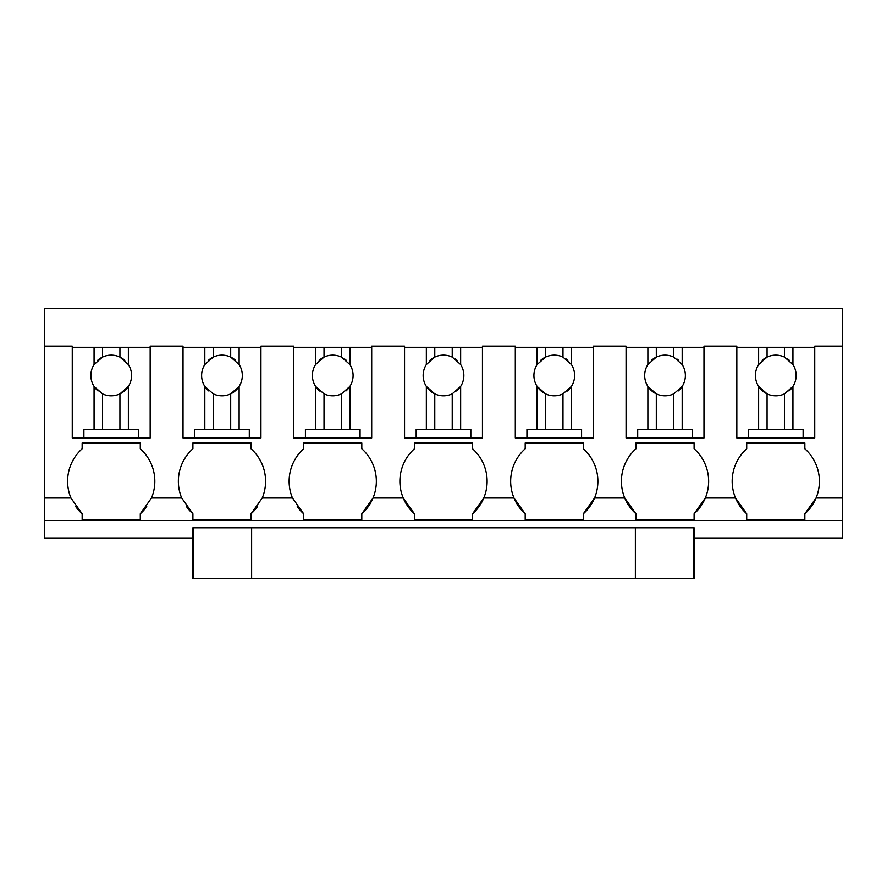 <?xml version="1.0" encoding="UTF-8"?>
<svg xmlns="http://www.w3.org/2000/svg" width="887" height="887" viewBox="0 0 887 887"><rect width="100%" height="100%" fill="white"/><g stroke="black" fill="none" stroke-linecap="round" stroke-linejoin="round"><path stroke-width="1.33" d="M694.1 537.977L842.65 537.977L842.65 520.536L44.35 520.536L44.35 537.977L192.9 537.977M746.71 442.979L804.853 442.979L746.71 442.979L746.71 448.789A43.607 43.607 0 0 0 735.511 498.017L705.298 498.017L694.1 513.806A43.607 43.607 0 0 0 694.1 448.789L694.1 442.979L635.957 442.979L694.1 442.979M635.957 442.979L635.957 448.789A43.607 43.607 0 0 0 624.747 498.017L635.957 513.795L635.957 519.605L694.1 519.605L694.1 513.806M635.957 513.795A43.607 43.607 0 0 1 624.747 498.017L594.534 498.017L583.336 513.806A43.607 43.607 0 0 0 583.336 448.789L583.336 442.979L525.193 442.979L583.336 442.979M525.193 442.979L525.193 448.789A43.607 43.607 0 0 0 513.994 498.017L525.193 513.795L525.193 519.605L583.336 519.605L583.336 513.806M525.193 513.795A43.607 43.607 0 0 1 513.994 498.017L483.781 498.017L472.571 513.806A43.607 43.607 0 0 0 472.571 448.789L472.571 442.979L414.429 442.979L472.571 442.979M414.429 442.979L414.429 448.789A43.607 43.607 0 0 0 403.23 498.017L414.429 513.795L414.429 519.605L472.571 519.605L472.571 513.806M414.429 513.795A43.607 43.607 0 0 1 403.23 498.017L373.017 498.017L361.807 513.806A43.607 43.607 0 0 0 361.807 448.789L361.807 442.979L303.664 442.979L361.807 442.979M303.664 442.979L303.664 448.789A43.607 43.607 0 0 0 292.466 498.017L303.664 513.795L303.664 519.605L361.807 519.605L361.807 513.806M292.466 498.017L262.253 498.017L251.043 513.806A43.607 43.607 0 0 0 257.496 506.599M192.9 442.979L251.043 442.979L192.9 442.979L192.9 448.789A43.607 43.607 0 0 0 181.702 498.017L192.9 513.795L192.9 519.605L251.043 519.605L251.043 513.806M181.702 498.017L151.489 498.017L140.29 513.806A43.607 43.607 0 0 0 146.732 506.599M151.489 498.017A43.607 43.607 0 0 0 140.29 448.789L140.29 442.979L82.147 442.979L82.147 448.789A43.607 43.607 0 0 0 70.938 498.017L82.147 513.795L82.147 519.605L140.29 519.605L140.29 513.806M44.35 520.536L44.35 346.107L72.257 346.107L72.257 347.272L150.169 347.272L150.169 346.107L183.021 346.107L183.021 347.272L260.933 347.272L260.933 346.107L293.785 346.107L293.785 347.272L371.697 347.272L371.697 346.107L404.55 346.107L404.55 347.272L482.45 347.272L482.45 346.107L515.303 346.107L515.303 347.272L593.215 347.272L593.215 346.107L626.067 346.107L626.067 347.272L703.979 347.272L703.979 346.107L736.831 346.107L736.831 347.272L814.743 347.272L814.743 346.107L842.65 346.107L842.65 498.017L816.062 498.017L804.853 513.806A43.607 43.607 0 0 0 804.853 448.789L804.853 442.979M842.65 520.536L842.65 498.017M746.71 513.795A43.607 43.607 0 0 1 735.511 498.017L746.71 513.795L746.71 519.605L804.853 519.605L804.853 513.806M251.043 442.979L251.043 448.789A43.607 43.607 0 0 1 262.253 498.017M44.35 346.107L44.35 308.321L842.65 308.321L842.65 346.107M75.705 506.599A43.607 43.607 0 0 0 82.147 513.795M186.458 506.599A43.607 43.607 0 0 0 192.9 513.795M297.223 506.599A43.607 43.607 0 0 0 303.664 513.795M693.512 578.679L192.9 578.679L192.9 527.809L694.1 527.809L694.1 578.679L693.512 578.679L693.512 527.809M94.066 347.272L94.066 364.524A20.346 20.346 0 0 0 94.066 386.422L94.066 429.253L83.888 429.253L83.888 437.978L72.257 437.978L72.257 347.272M83.888 437.978L150.169 437.978L150.169 347.272M128.371 347.272L128.371 364.524L119.933 357.084L119.933 347.272M102.493 347.272L102.493 357.084A20.346 20.346 0 0 1 124.856 360.366M94.066 364.524L102.493 357.084A20.346 20.346 0 0 0 97.57 360.366M94.066 429.253L119.933 429.253L119.933 393.861A20.346 20.346 0 0 0 128.371 386.422L119.933 393.861A20.346 20.346 0 0 1 102.493 393.861L94.066 386.422A20.346 20.346 0 0 0 98.047 390.99M138.538 437.978L138.538 429.253L128.371 429.253L128.371 386.422A20.346 20.346 0 0 0 128.371 364.524M102.493 393.861L102.493 429.253M128.371 429.253L119.933 429.253M204.819 347.272L204.819 364.524A20.346 20.346 0 0 0 204.819 386.422L204.819 429.253L194.652 429.253L194.652 437.978L183.021 437.978L183.021 347.272M194.652 437.978L260.933 437.978L260.933 347.272M239.124 347.272L239.124 364.524L230.698 357.084L230.698 347.272M213.257 347.272L213.257 357.084A20.346 20.346 0 0 1 235.62 360.366M204.819 364.524L213.257 357.084A20.346 20.346 0 0 0 208.334 360.366M204.819 429.253L230.698 429.253L230.698 393.861A20.346 20.346 0 0 0 239.124 386.422L230.698 393.861A20.346 20.346 0 0 1 213.257 393.861L204.819 386.422A20.346 20.346 0 0 0 208.811 390.99M249.302 437.978L249.302 429.253L239.124 429.253L239.124 386.422A20.346 20.346 0 0 0 239.124 364.524M213.257 393.861L213.257 429.253M239.124 429.253L230.698 429.253M315.584 347.272L315.584 364.524A20.346 20.346 0 0 0 315.584 386.422L315.584 429.253L305.416 429.253L305.416 437.978L293.785 437.978L293.785 347.272M305.416 437.978L371.697 437.978L371.697 347.272M349.888 347.272L349.888 364.524L341.462 357.084L341.462 347.272M324.021 347.272L324.021 357.084A20.346 20.346 0 0 1 341.462 357.084A20.346 20.346 0 0 1 341.473 357.095M315.584 364.524L324.021 357.084A20.346 20.346 0 0 0 319.098 360.366M346.373 360.366A20.346 20.346 0 0 0 344.644 358.969M345.908 390.99A20.346 20.346 0 0 0 349.888 386.422L341.462 393.861A20.346 20.346 0 0 1 324.021 393.861L315.584 386.422A20.346 20.346 0 0 0 319.564 390.99M360.067 437.978L360.067 429.253L349.888 429.253L349.888 386.422A20.346 20.346 0 0 0 349.888 364.524M315.584 429.253L341.462 429.253L341.462 393.861M324.021 393.861L324.021 429.253M349.888 429.253L341.462 429.253M426.348 347.272L426.348 364.524A20.346 20.346 0 0 0 426.348 386.422L426.348 429.253L416.169 429.253L416.169 437.978L404.55 437.978L404.55 347.272M416.169 437.978L482.45 437.978L482.45 347.272M460.652 347.272L460.652 364.524L452.226 357.084L452.226 347.272M434.774 347.272L434.774 357.084A20.346 20.346 0 0 1 452.226 357.084A20.346 20.346 0 0 1 452.237 357.095M426.348 364.524L434.774 357.084A20.346 20.346 0 0 0 429.862 360.366M457.138 360.366A20.346 20.346 0 0 0 455.397 358.969M434.774 429.253L434.774 393.861L426.348 386.422A20.346 20.346 0 0 0 452.226 393.861L452.226 429.253L426.348 429.253M456.672 390.99A20.346 20.346 0 0 0 460.652 364.524M470.831 437.978L470.831 429.253L460.652 429.253L460.652 386.422L452.226 393.861M460.652 429.253L452.226 429.253M537.112 347.272L537.112 364.524A20.346 20.346 0 0 0 537.112 386.422L537.112 429.253L526.933 429.253L526.933 437.978L515.303 437.978L515.303 347.272M526.933 437.978L593.215 437.978L593.215 347.272M571.416 347.272L571.416 364.524L562.979 357.084L562.979 347.272M545.538 347.272L545.538 357.084A20.346 20.346 0 0 1 563.001 357.095M537.112 364.524L545.538 357.084A20.346 20.346 0 0 0 540.626 360.366M567.902 360.366A20.346 20.346 0 0 0 566.161 358.969M545.538 429.253L545.538 393.861L537.112 386.422A20.346 20.346 0 0 0 562.979 393.861L562.979 429.253L537.112 429.253M567.436 390.99A20.346 20.346 0 0 0 571.416 364.524M581.584 437.978L581.584 429.253L571.416 429.253L571.416 386.422L562.979 393.861M571.416 429.253L562.979 429.253M647.876 347.272L647.876 364.524A20.346 20.346 0 0 0 647.876 386.422L647.876 429.253L637.698 429.253L637.698 437.978L626.067 437.978L626.067 347.272M637.698 437.978L703.979 437.978L703.979 347.272M682.181 347.272L682.181 364.524L673.743 357.084A20.346 20.346 0 0 0 673.743 357.084L673.743 347.272M656.302 347.272L656.302 357.084A20.346 20.346 0 0 1 673.743 357.084M647.876 364.524L656.302 357.084A20.346 20.346 0 0 0 651.38 360.366M678.666 360.366A20.346 20.346 0 0 0 676.925 358.969M656.302 429.253L656.302 393.861L647.876 386.422A20.346 20.346 0 0 0 673.743 393.861L673.743 429.253L647.876 429.253M678.189 390.99A20.346 20.346 0 0 0 682.181 364.524M692.348 437.978L692.348 429.253L682.181 429.253L682.181 386.422L673.743 393.861M682.181 429.253L673.743 429.253M758.629 347.272L758.629 364.524A20.346 20.346 0 0 0 758.629 386.422L758.629 429.253L748.462 429.253L748.462 437.978L736.831 437.978L736.831 347.272M748.462 437.978L814.743 437.978L814.743 347.272M792.934 347.272L792.934 364.524L784.507 357.084A20.346 20.346 0 0 0 784.507 357.084L784.507 347.272M767.067 347.272L767.067 357.084A20.346 20.346 0 0 1 784.507 357.084M758.629 364.524L767.067 357.084A20.346 20.346 0 0 0 762.144 360.366M789.43 360.366A20.346 20.346 0 0 0 787.689 358.969M767.067 429.253L767.067 393.861L758.629 386.422A20.346 20.346 0 0 0 784.507 393.861L784.507 429.253L758.629 429.253M788.953 390.99A20.346 20.346 0 0 0 792.934 364.524M803.112 437.978L803.112 429.253L792.934 429.253L792.934 386.422L784.507 393.861M792.934 429.253L784.507 429.253M70.938 498.017L44.35 498.017M251.631 578.679L251.631 527.809M635.369 578.679L635.369 527.809M193.488 578.679L193.488 527.809"/></g></svg>
